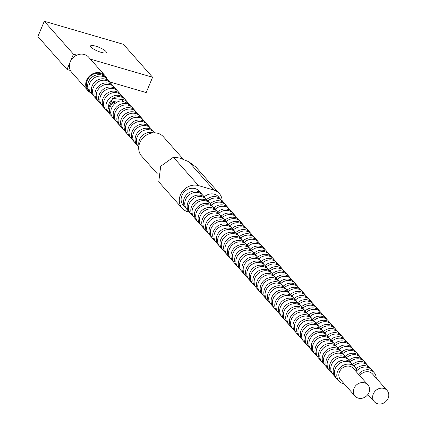 <?xml version="1.0" encoding="UTF-8"?>
<svg xmlns="http://www.w3.org/2000/svg" width="425" height="425" viewBox="0 0 425 425"><rect width="100%" height="100%" fill="white"/><g stroke="black" fill="none" stroke-linecap="round" stroke-linejoin="round"><path stroke-width="0.64" d="M101.187 52.355A8.564 1.997 22.7 0 0 106.34 52.562A8.564 1.997 22.7 0 0 95.699 46.16A8.564 1.997 22.7 0 0 90.541 45.953A8.564 1.997 22.7 0 0 101.187 52.355M106.781 78.742A11.374 9.956 138.5 0 0 104.996 75.613L88.671 57.178A11.374 9.956 138.5 0 0 84.421 54.512A11.374 9.956 138.5 0 0 76.808 55.16A11.374 9.956 138.5 0 0 70.407 70.454A11.374 9.956 138.5 0 0 71.639 72.261L87.964 90.695A11.374 9.956 138.5 0 0 90.854 92.847M104.996 75.613A11.374 9.956 138.5 0 0 100.746 72.946A11.374 9.956 138.5 0 0 87.959 77.812A11.374 9.956 138.5 0 0 87.964 90.695M106.282 78.253A10.641 9.313 138.5 0 0 105.692 77.504L104.444 76.096A10.641 9.313 138.5 0 0 100.47 73.605A10.641 9.313 138.5 0 0 88.512 78.157A10.641 9.313 138.5 0 0 88.512 90.206L89.76 91.614A10.641 9.313 138.5 0 0 90.429 92.289M105.692 77.504A10.641 9.313 138.5 0 0 101.718 75.012A10.641 9.313 138.5 0 0 89.755 79.565A10.641 9.313 138.5 0 0 89.76 91.614M109.932 82.376A10.641 9.313 138.5 0 0 109.342 81.627L106.951 78.933A10.641 9.313 138.5 0 0 102.978 76.442A10.641 9.313 138.5 0 0 91.019 80.989A10.641 9.313 138.5 0 0 91.019 93.038L93.41 95.737A10.641 9.313 138.5 0 0 94.079 96.411M109.342 81.627A10.641 9.313 138.5 0 0 105.368 79.135A10.641 9.313 138.5 0 0 93.41 83.688A10.641 9.313 138.5 0 0 93.41 95.737M113.581 86.498A10.641 9.313 138.5 0 0 112.992 85.749L110.601 83.056A10.641 9.313 138.5 0 0 106.627 80.564A10.641 9.313 138.5 0 0 94.669 85.112A10.641 9.313 138.5 0 0 94.669 97.16L97.059 99.859A10.641 9.313 138.5 0 0 97.729 100.534M112.992 85.749A10.641 9.313 138.5 0 0 109.018 83.257A10.641 9.313 138.5 0 0 97.059 87.81A10.641 9.313 138.5 0 0 97.059 99.859M117.231 90.621A10.641 9.313 138.5 0 0 116.641 89.872L114.256 87.178A10.641 9.313 138.5 0 0 110.282 84.687A10.641 9.313 138.5 0 0 98.318 89.234A10.641 9.313 138.5 0 0 98.318 101.283L100.709 103.982A10.641 9.313 138.5 0 0 101.384 104.656M116.641 89.872A10.641 9.313 138.5 0 0 112.668 87.38A10.641 9.313 138.5 0 0 100.709 91.933A10.641 9.313 138.5 0 0 100.709 103.982M120.881 94.743A10.641 9.313 138.5 0 0 120.291 93.994L117.906 91.301A10.641 9.313 138.5 0 0 113.932 88.809A10.641 9.313 138.5 0 0 101.973 93.357A10.641 9.313 138.5 0 0 101.973 105.405L104.359 108.104A10.641 9.313 138.5 0 0 105.033 108.779M120.291 93.994A10.641 9.313 138.5 0 0 116.317 91.502A10.641 9.313 138.5 0 0 104.359 96.055A10.641 9.313 138.5 0 0 104.359 108.104M124.53 98.866A10.641 9.313 138.5 0 0 123.941 98.117L121.555 95.423A10.641 9.313 138.5 0 0 117.582 92.932A10.641 9.313 138.5 0 0 105.623 97.479A10.641 9.313 138.5 0 0 105.623 109.528L108.008 112.227A10.641 9.313 138.5 0 0 108.683 112.901M123.941 98.117A10.641 9.313 138.5 0 0 119.967 95.625A10.641 9.313 138.5 0 0 108.008 100.178A10.641 9.313 138.5 0 0 108.008 112.227M112.157 99.562A7.74 6.773 138.5 0 0 108.805 107.578M107.552 110.569A10.641 9.313 138.5 0 0 109.273 113.65L110.261 114.766L107.552 110.569L109.082 106.909M111.961 116.455L110.261 114.766M128.18 102.988A10.641 9.313 138.5 0 0 127.59 102.239L125.205 99.546A10.641 9.313 138.5 0 0 121.231 97.054A10.641 9.313 138.5 0 0 112.62 98.451L122.937 99.578L122.294 101.118M127.59 102.239A10.641 9.313 138.5 0 0 123.617 99.748A10.641 9.313 138.5 0 0 122.937 99.578M129.099 103.96A10.641 9.313 138.5 0 0 128.855 103.668A10.641 9.313 138.5 0 0 127.457 102.414L131.107 106.526M127.144 103.158L127.457 102.414M110.123 104.422L112.62 98.451M90.392 59.123L152.596 77.265L123.436 44.338L44.29 21.25L73.445 54.177L76.808 55.16M73.445 54.177L67.044 69.477L70.407 70.454M44.29 21.25L37.889 36.55L67.044 69.477M109.549 81.876L146.195 92.565L152.596 77.265M113.858 104.577L115.387 100.911A10.646 9.323 138.5 0 0 110.059 113.65L110.803 111.871M115.387 100.911C109.395 102.978 107.615 107.222 110.059 113.65M221.388 200.186A10.641 9.313 138.5 0 0 220.798 199.437L218.413 196.743A10.641 9.313 138.5 0 0 214.439 194.252A10.641 9.313 138.5 0 0 204.228 196.855M220.798 199.437A10.641 9.313 138.5 0 0 216.824 196.945A10.641 9.313 138.5 0 0 206.619 199.553M225.038 204.308A10.641 9.313 138.5 0 0 224.448 203.559L222.062 200.866A10.641 9.313 138.5 0 0 218.089 198.374A10.641 9.313 138.5 0 0 207.878 200.977M224.448 203.559A10.641 9.313 138.5 0 0 220.474 201.067A10.641 9.313 138.5 0 0 210.269 203.676M228.687 208.431A10.641 9.313 138.5 0 0 228.097 207.682L225.712 204.988A10.641 9.313 138.5 0 0 221.738 202.497A10.641 9.313 138.5 0 0 211.533 205.1M228.097 207.682A10.641 9.313 138.5 0 0 224.129 205.19A10.641 9.313 138.5 0 0 213.918 207.798M232.342 212.553A10.641 9.313 138.5 0 0 231.752 211.804L229.362 209.111A10.641 9.313 138.5 0 0 225.388 206.619A10.641 9.313 138.5 0 0 215.183 209.222M231.752 211.804A10.641 9.313 138.5 0 0 227.779 209.312A10.641 9.313 138.5 0 0 217.568 211.921M235.992 216.676A10.641 9.313 138.5 0 0 235.402 215.927L233.012 213.233A10.641 9.313 138.5 0 0 229.038 210.742A10.641 9.313 138.5 0 0 218.833 213.345M235.402 215.927A10.641 9.313 138.5 0 0 231.428 213.435A10.641 9.313 138.5 0 0 221.218 216.043M239.642 220.798A10.641 9.313 138.5 0 0 239.052 220.049L236.661 217.356A10.641 9.313 138.5 0 0 232.688 214.864A10.641 9.313 138.5 0 0 222.482 217.467M239.052 220.049A10.641 9.313 138.5 0 0 235.078 217.558A10.641 9.313 138.5 0 0 224.867 220.166M243.291 224.921A10.641 9.313 138.5 0 0 242.702 224.172L240.316 221.478A10.641 9.313 138.5 0 0 236.343 218.987A10.641 9.313 138.5 0 0 226.132 221.59M242.702 224.172A10.641 9.313 138.5 0 0 238.728 221.68A10.641 9.313 138.5 0 0 228.523 224.288M246.941 229.043A10.641 9.313 138.5 0 0 246.351 228.294L243.966 225.601A10.641 9.313 138.5 0 0 239.992 223.109A10.641 9.313 138.5 0 0 229.782 225.712M246.351 228.294A10.641 9.313 138.5 0 0 242.377 225.803A10.641 9.313 138.5 0 0 232.172 228.411M250.591 233.166A10.641 9.313 138.5 0 0 250.001 232.417L247.616 229.723A10.641 9.313 138.5 0 0 243.642 227.232A10.641 9.313 138.5 0 0 233.431 229.835M250.001 232.417A10.641 9.313 138.5 0 0 246.027 229.925A10.641 9.313 138.5 0 0 235.822 232.533M254.24 237.288A10.641 9.313 138.5 0 0 253.651 236.539L251.265 233.846A10.641 9.313 138.5 0 0 247.292 231.354A10.641 9.313 138.5 0 0 237.081 233.957M253.651 236.539A10.641 9.313 138.5 0 0 249.677 234.048A10.641 9.313 138.5 0 0 239.472 236.656M257.89 241.411A10.641 9.313 138.5 0 0 257.306 240.662L254.915 237.968A10.641 9.313 138.5 0 0 250.941 235.477A10.641 9.313 138.5 0 0 240.736 238.08M257.306 240.662A10.641 9.313 138.5 0 0 253.332 238.17A10.641 9.313 138.5 0 0 243.121 240.778M261.545 245.533A10.641 9.313 138.5 0 0 260.955 244.784L258.565 242.091A10.641 9.313 138.5 0 0 254.591 239.599A10.641 9.313 138.5 0 0 244.386 242.202M260.955 244.784A10.641 9.313 138.5 0 0 256.982 242.292A10.641 9.313 138.5 0 0 246.771 244.901M265.195 249.656A10.641 9.313 138.5 0 0 264.605 248.907L262.214 246.213A10.641 9.313 138.5 0 0 258.241 243.722A10.641 9.313 138.5 0 0 248.035 246.325M264.605 248.907A10.641 9.313 138.5 0 0 260.631 246.415A10.641 9.313 138.5 0 0 250.421 249.023M268.844 253.778A10.641 9.313 138.5 0 0 268.255 253.029L265.864 250.336A10.641 9.313 138.5 0 0 261.89 247.844A10.641 9.313 138.5 0 0 251.685 250.447M268.255 253.029A10.641 9.313 138.5 0 0 264.281 250.538A10.641 9.313 138.5 0 0 254.07 253.146M272.494 257.901A10.641 9.313 138.5 0 0 271.904 257.152L269.519 254.458A10.641 9.313 138.5 0 0 265.545 251.967A10.641 9.313 138.5 0 0 255.335 254.57M271.904 257.152A10.641 9.313 138.5 0 0 267.931 254.66A10.641 9.313 138.5 0 0 257.725 257.268M276.144 262.023A10.641 9.313 138.5 0 0 275.554 261.274L273.169 258.581A10.641 9.313 138.5 0 0 269.195 256.089A10.641 9.313 138.5 0 0 258.984 258.692M275.554 261.274A10.641 9.313 138.5 0 0 271.58 258.783A10.641 9.313 138.5 0 0 261.375 261.391M279.793 266.146A10.641 9.313 138.5 0 0 279.204 265.397L276.818 262.703A10.641 9.313 138.5 0 0 272.845 260.212A10.641 9.313 138.5 0 0 262.634 262.815M279.204 265.397A10.641 9.313 138.5 0 0 275.23 262.905A10.641 9.313 138.5 0 0 265.025 265.513M283.443 270.268A10.641 9.313 138.5 0 0 282.853 269.519L280.468 266.826A10.641 9.313 138.5 0 0 276.494 264.334A10.641 9.313 138.5 0 0 266.284 266.937M282.853 269.519A10.641 9.313 138.5 0 0 278.88 267.027A10.641 9.313 138.5 0 0 268.674 269.636M287.093 274.391A10.641 9.313 138.5 0 0 286.508 273.642L284.118 270.948A10.641 9.313 138.5 0 0 280.144 268.457A10.641 9.313 138.5 0 0 269.939 271.06M286.508 273.642A10.641 9.313 138.5 0 0 282.535 271.15A10.641 9.313 138.5 0 0 272.324 273.758M290.748 278.513A10.641 9.313 138.5 0 0 290.158 277.764L287.767 275.071A10.641 9.313 138.5 0 0 283.794 272.579A10.641 9.313 138.5 0 0 273.588 275.182M290.158 277.764A10.641 9.313 138.5 0 0 286.184 275.272A10.641 9.313 138.5 0 0 275.974 277.881M294.397 282.636A10.641 9.313 138.5 0 0 293.808 281.887L291.417 279.193A10.641 9.313 138.5 0 0 287.443 276.702A10.641 9.313 138.5 0 0 277.238 279.305M293.808 281.887A10.641 9.313 138.5 0 0 289.834 279.395A10.641 9.313 138.5 0 0 279.623 282.003M298.047 286.758A10.641 9.313 138.5 0 0 297.457 286.009L295.067 283.316A10.641 9.313 138.5 0 0 291.093 280.824A10.641 9.313 138.5 0 0 280.888 283.427M297.457 286.009A10.641 9.313 138.5 0 0 293.484 283.517A10.641 9.313 138.5 0 0 283.273 286.126M301.697 290.881A10.641 9.313 138.5 0 0 301.107 290.132L298.722 287.438A10.641 9.313 138.5 0 0 294.748 284.947A10.641 9.313 138.5 0 0 284.538 287.55M301.107 290.132A10.641 9.313 138.5 0 0 297.133 287.64A10.641 9.313 138.5 0 0 286.928 290.248M305.347 295.003A10.641 9.313 138.5 0 0 304.757 294.254L302.372 291.561A10.641 9.313 138.5 0 0 298.398 289.069A10.641 9.313 138.5 0 0 288.187 291.672M304.757 294.254A10.641 9.313 138.5 0 0 300.783 291.763A10.641 9.313 138.5 0 0 290.578 294.371M308.996 299.126A10.641 9.313 138.5 0 0 308.407 298.377L306.021 295.683A10.641 9.313 138.5 0 0 302.047 293.192A10.641 9.313 138.5 0 0 291.837 295.795M308.407 298.377A10.641 9.313 138.5 0 0 304.433 295.885A10.641 9.313 138.5 0 0 294.228 298.493M312.646 303.248A10.641 9.313 138.5 0 0 312.056 302.499L309.671 299.806A10.641 9.313 138.5 0 0 305.697 297.314A10.641 9.313 138.5 0 0 295.487 299.917M312.056 302.499A10.641 9.313 138.5 0 0 308.082 300.007A10.641 9.313 138.5 0 0 297.877 302.616M316.301 307.371A10.641 9.313 138.5 0 0 315.711 306.622L313.321 303.928A10.641 9.313 138.5 0 0 309.347 301.437A10.641 9.313 138.5 0 0 299.142 304.04M315.711 306.622A10.641 9.313 138.5 0 0 311.737 304.13A10.641 9.313 138.5 0 0 301.527 306.738M319.951 311.493A10.641 9.313 138.5 0 0 319.361 310.744L316.97 308.051A10.641 9.313 138.5 0 0 312.997 305.559A10.641 9.313 138.5 0 0 302.791 308.162M319.361 310.744A10.641 9.313 138.5 0 0 315.387 308.252A10.641 9.313 138.5 0 0 305.177 310.861M323.6 315.616A10.641 9.313 138.5 0 0 323.011 314.867L320.62 312.173A10.641 9.313 138.5 0 0 316.646 309.682A10.641 9.313 138.5 0 0 306.441 312.285M323.011 314.867A10.641 9.313 138.5 0 0 319.037 312.375A10.641 9.313 138.5 0 0 308.826 314.983M327.25 319.738A10.641 9.313 138.5 0 0 326.66 318.989L324.27 316.296A10.641 9.313 138.5 0 0 320.301 313.804A10.641 9.313 138.5 0 0 310.091 316.407M326.66 318.989A10.641 9.313 138.5 0 0 322.687 316.498A10.641 9.313 138.5 0 0 312.476 319.106M330.9 323.861A10.641 9.313 138.5 0 0 330.31 323.112L327.925 320.418A10.641 9.313 138.5 0 0 323.951 317.927A10.641 9.313 138.5 0 0 313.74 320.53M330.31 323.112A10.641 9.313 138.5 0 0 326.336 320.62A10.641 9.313 138.5 0 0 316.131 323.228M334.549 327.983A10.641 9.313 138.5 0 0 333.96 327.234L331.574 324.541A10.641 9.313 138.5 0 0 327.601 322.049A10.641 9.313 138.5 0 0 317.39 324.652M333.96 327.234A10.641 9.313 138.5 0 0 329.986 324.743A10.641 9.313 138.5 0 0 319.781 327.351M338.199 332.106A10.641 9.313 138.5 0 0 337.609 331.357L335.224 328.663A10.641 9.313 138.5 0 0 331.25 326.172A10.641 9.313 138.5 0 0 321.04 328.775M337.609 331.357A10.641 9.313 138.5 0 0 333.636 328.865A10.641 9.313 138.5 0 0 323.43 331.473M341.849 336.228A10.641 9.313 138.5 0 0 341.259 335.479L338.874 332.786A10.641 9.313 138.5 0 0 334.9 330.294A10.641 9.313 138.5 0 0 324.689 332.897M341.259 335.479A10.641 9.313 138.5 0 0 337.285 332.987A10.641 9.313 138.5 0 0 327.08 335.596M345.504 340.351A10.641 9.313 138.5 0 0 344.914 339.602L342.523 336.908A10.641 9.313 138.5 0 0 338.55 334.417A10.641 9.313 138.5 0 0 328.344 337.02M344.914 339.602A10.641 9.313 138.5 0 0 340.94 337.11A10.641 9.313 138.5 0 0 330.73 339.718M349.153 344.473A10.641 9.313 138.5 0 0 348.564 343.724L346.173 341.031A10.641 9.313 138.5 0 0 342.199 338.539A10.641 9.313 138.5 0 0 331.994 341.142M348.564 343.724A10.641 9.313 138.5 0 0 344.59 341.233A10.641 9.313 138.5 0 0 334.379 343.841M352.803 348.596A10.641 9.313 138.5 0 0 352.213 347.847L349.823 345.153A10.641 9.313 138.5 0 0 345.849 342.662A10.641 9.313 138.5 0 0 335.644 345.265M352.213 347.847A10.641 9.313 138.5 0 0 348.24 345.355A10.641 9.313 138.5 0 0 338.029 347.963M356.453 352.718A10.641 9.313 138.5 0 0 355.863 351.969L353.473 349.276A10.641 9.313 138.5 0 0 349.504 346.784A10.641 9.313 138.5 0 0 339.293 349.387M355.863 351.969A10.641 9.313 138.5 0 0 351.889 349.478A10.641 9.313 138.5 0 0 341.679 352.086M360.103 356.841A10.641 9.313 138.5 0 0 359.513 356.092L357.127 353.398A10.641 9.313 138.5 0 0 353.154 350.907A10.641 9.313 138.5 0 0 342.943 353.51M359.513 356.092A10.641 9.313 138.5 0 0 355.539 353.6A10.641 9.313 138.5 0 0 345.334 356.208M363.752 360.963A10.641 9.313 138.5 0 0 363.163 360.214L360.777 357.521A10.641 9.313 138.5 0 0 356.803 355.029A10.641 9.313 138.5 0 0 346.593 357.632M363.163 360.214A10.641 9.313 138.5 0 0 359.189 357.723A10.641 9.313 138.5 0 0 348.983 360.331M367.402 365.086A10.641 9.313 138.5 0 0 366.812 364.337L364.427 361.643A10.641 9.313 138.5 0 0 360.453 359.152A10.641 9.313 138.5 0 0 350.243 361.755M366.812 364.337A10.641 9.313 138.5 0 0 362.838 361.845A10.641 9.313 138.5 0 0 352.633 364.453M371.052 369.208A10.641 9.313 138.5 0 0 370.462 368.459L368.077 365.766A10.641 9.313 138.5 0 0 364.103 363.274A10.641 9.313 138.5 0 0 353.897 365.877M370.462 368.459A10.641 9.313 138.5 0 0 366.488 365.967A10.641 9.313 138.5 0 0 356.07 368.772M376.226 378.154A10.641 9.313 138.5 0 0 374.117 372.582L371.726 369.888A10.641 9.313 138.5 0 0 367.752 367.397A10.641 9.313 138.5 0 0 356.766 370.765M374.117 372.582A10.641 9.313 138.5 0 0 370.143 370.09A10.641 9.313 138.5 0 0 358.482 374.244M387.111 390.447A8.527 7.464 138.5 0 0 383.924 388.45A8.527 7.464 138.5 0 0 374.34 392.1A8.527 7.464 138.5 0 0 374.345 401.752A8.527 7.464 138.5 0 0 377.527 403.75A8.527 7.464 138.5 0 0 387.111 400.106A8.527 7.464 138.5 0 0 387.111 390.447L372.534 373.984A8.527 7.464 138.5 0 0 369.346 371.987A8.527 7.464 138.5 0 0 359.741 375.668M202.13 194.57A10.641 9.313 138.5 0 0 201.54 193.821L199.155 191.123A10.641 9.313 138.5 0 0 195.181 188.631A10.641 9.313 138.5 0 0 183.223 193.184A10.641 9.313 138.5 0 0 183.223 205.232L185.608 207.926A10.641 9.313 138.5 0 0 186.283 208.606M201.54 193.821A10.641 9.313 138.5 0 0 197.567 191.33A10.641 9.313 138.5 0 0 185.608 195.877A10.641 9.313 138.5 0 0 185.608 207.926M205.78 198.693A10.641 9.313 138.5 0 0 205.19 197.944L202.805 195.245A10.641 9.313 138.5 0 0 198.831 192.753A10.641 9.313 138.5 0 0 186.873 197.306A10.641 9.313 138.5 0 0 186.873 209.355L189.258 212.048A10.641 9.313 138.5 0 0 189.933 212.728M205.19 197.944A10.641 9.313 138.5 0 0 201.216 195.452A10.641 9.313 138.5 0 0 189.258 200A10.641 9.313 138.5 0 0 189.258 212.048M209.429 202.815A10.641 9.313 138.5 0 0 208.845 202.066L206.454 199.367A10.641 9.313 138.5 0 0 202.481 196.876A10.641 9.313 138.5 0 0 190.522 201.429A10.641 9.313 138.5 0 0 190.522 213.477L192.907 216.171A10.641 9.313 138.5 0 0 193.582 216.851M208.845 202.066A10.641 9.313 138.5 0 0 204.871 199.575A10.641 9.313 138.5 0 0 192.907 204.122A10.641 9.313 138.5 0 0 192.907 216.171M213.084 206.938A10.641 9.313 138.5 0 0 212.495 206.189L210.104 203.49A10.641 9.313 138.5 0 0 206.13 200.998A10.641 9.313 138.5 0 0 194.172 205.551A10.641 9.313 138.5 0 0 194.172 217.6L196.562 220.293A10.641 9.313 138.5 0 0 197.232 220.973M212.495 206.189A10.641 9.313 138.5 0 0 208.521 203.697A10.641 9.313 138.5 0 0 196.557 208.245A10.641 9.313 138.5 0 0 196.562 220.293M216.734 211.06A10.641 9.313 138.5 0 0 216.144 210.311L213.754 207.613A10.641 9.313 138.5 0 0 209.78 205.121A10.641 9.313 138.5 0 0 197.822 209.674A10.641 9.313 138.5 0 0 197.822 221.722L200.212 224.416A10.641 9.313 138.5 0 0 200.882 225.096M216.144 210.311A10.641 9.313 138.5 0 0 212.171 207.82A10.641 9.313 138.5 0 0 200.212 212.367A10.641 9.313 138.5 0 0 200.212 224.416M220.384 215.183A10.641 9.313 138.5 0 0 219.794 214.434L217.403 211.735A10.641 9.313 138.5 0 0 213.43 209.243A10.641 9.313 138.5 0 0 201.471 213.796A10.641 9.313 138.5 0 0 201.471 225.845L203.862 228.538A10.641 9.313 138.5 0 0 204.537 229.218M219.794 214.434A10.641 9.313 138.5 0 0 215.82 211.942A10.641 9.313 138.5 0 0 203.862 216.49A10.641 9.313 138.5 0 0 203.862 228.538M224.033 219.305A10.641 9.313 138.5 0 0 223.444 218.556L221.058 215.857A10.641 9.313 138.5 0 0 217.085 213.366A10.641 9.313 138.5 0 0 205.121 217.919A10.641 9.313 138.5 0 0 205.126 229.968L207.512 232.661A10.641 9.313 138.5 0 0 208.186 233.341M223.444 218.556A10.641 9.313 138.5 0 0 219.47 216.065A10.641 9.313 138.5 0 0 207.512 220.612A10.641 9.313 138.5 0 0 207.512 232.661M227.683 223.428A10.641 9.313 138.5 0 0 227.093 222.679L224.708 219.98A10.641 9.313 138.5 0 0 220.734 217.488A10.641 9.313 138.5 0 0 208.776 222.041A10.641 9.313 138.5 0 0 208.776 234.09L211.161 236.783A10.641 9.313 138.5 0 0 211.836 237.463M227.093 222.679A10.641 9.313 138.5 0 0 223.12 220.187A10.641 9.313 138.5 0 0 211.161 224.735A10.641 9.313 138.5 0 0 211.161 236.783M231.333 227.55A10.641 9.313 138.5 0 0 230.743 226.801L228.358 224.102A10.641 9.313 138.5 0 0 224.384 221.611A10.641 9.313 138.5 0 0 212.426 226.164A10.641 9.313 138.5 0 0 212.426 238.212L214.811 240.906A10.641 9.313 138.5 0 0 215.486 241.586M230.743 226.801A10.641 9.313 138.5 0 0 226.769 224.31A10.641 9.313 138.5 0 0 214.811 228.857A10.641 9.313 138.5 0 0 214.811 240.906M234.982 231.673A10.641 9.313 138.5 0 0 234.393 230.924L232.008 228.225A10.641 9.313 138.5 0 0 228.034 225.733A10.641 9.313 138.5 0 0 216.075 230.286A10.641 9.313 138.5 0 0 216.075 242.335L218.461 245.028A10.641 9.313 138.5 0 0 219.135 245.708M234.393 230.924A10.641 9.313 138.5 0 0 230.419 228.432A10.641 9.313 138.5 0 0 218.461 232.98A10.641 9.313 138.5 0 0 218.461 245.028M238.637 235.795A10.641 9.313 138.5 0 0 238.048 235.046L235.657 232.347A10.641 9.313 138.5 0 0 231.683 229.856A10.641 9.313 138.5 0 0 219.725 234.409A10.641 9.313 138.5 0 0 219.725 246.458L222.11 249.151A10.641 9.313 138.5 0 0 222.785 249.831M238.048 235.046A10.641 9.313 138.5 0 0 234.074 232.555A10.641 9.313 138.5 0 0 222.11 237.102A10.641 9.313 138.5 0 0 222.11 249.151M242.287 239.918A10.641 9.313 138.5 0 0 241.697 239.169L239.307 236.47A10.641 9.313 138.5 0 0 235.333 233.978A10.641 9.313 138.5 0 0 223.375 238.531A10.641 9.313 138.5 0 0 223.375 250.58L225.765 253.273A10.641 9.313 138.5 0 0 226.435 253.953M241.697 239.169A10.641 9.313 138.5 0 0 237.724 236.677A10.641 9.313 138.5 0 0 225.76 241.225A10.641 9.313 138.5 0 0 225.765 253.273M245.937 244.04A10.641 9.313 138.5 0 0 245.347 243.291L242.957 240.593A10.641 9.313 138.5 0 0 238.983 238.101A10.641 9.313 138.5 0 0 227.024 242.654A10.641 9.313 138.5 0 0 227.024 254.702L229.415 257.396A10.641 9.313 138.5 0 0 230.084 258.076M245.347 243.291A10.641 9.313 138.5 0 0 241.373 240.8A10.641 9.313 138.5 0 0 229.415 245.347A10.641 9.313 138.5 0 0 229.415 257.396M249.587 248.163A10.641 9.313 138.5 0 0 248.997 247.414L246.606 244.715A10.641 9.313 138.5 0 0 242.633 242.223A10.641 9.313 138.5 0 0 230.674 246.776A10.641 9.313 138.5 0 0 230.674 258.825L233.065 261.518A10.641 9.313 138.5 0 0 233.739 262.198M248.997 247.414A10.641 9.313 138.5 0 0 245.023 244.922A10.641 9.313 138.5 0 0 233.065 249.47A10.641 9.313 138.5 0 0 233.065 261.518M253.236 252.285A10.641 9.313 138.5 0 0 252.647 251.536L250.261 248.837A10.641 9.313 138.5 0 0 246.288 246.346A10.641 9.313 138.5 0 0 234.324 250.899A10.641 9.313 138.5 0 0 234.329 262.947L236.714 265.641A10.641 9.313 138.5 0 0 237.389 266.321M252.647 251.536A10.641 9.313 138.5 0 0 248.673 249.045A10.641 9.313 138.5 0 0 236.714 253.592A10.641 9.313 138.5 0 0 236.714 265.641M256.886 256.408A10.641 9.313 138.5 0 0 256.296 255.659L253.911 252.96A10.641 9.313 138.5 0 0 249.937 250.468A10.641 9.313 138.5 0 0 237.979 255.021A10.641 9.313 138.5 0 0 237.979 267.07L240.364 269.763A10.641 9.313 138.5 0 0 241.039 270.443M256.296 255.659A10.641 9.313 138.5 0 0 252.322 253.167A10.641 9.313 138.5 0 0 240.364 257.715A10.641 9.313 138.5 0 0 240.364 269.763M260.536 260.53A10.641 9.313 138.5 0 0 259.946 259.781L257.561 257.082A10.641 9.313 138.5 0 0 253.587 254.591A10.641 9.313 138.5 0 0 241.628 259.144A10.641 9.313 138.5 0 0 241.628 271.192L244.014 273.886A10.641 9.313 138.5 0 0 244.688 274.566M259.946 259.781A10.641 9.313 138.5 0 0 255.972 257.29A10.641 9.313 138.5 0 0 244.014 261.837A10.641 9.313 138.5 0 0 244.014 273.886M264.185 264.653A10.641 9.313 138.5 0 0 263.596 263.904L261.21 261.205A10.641 9.313 138.5 0 0 257.237 258.713A10.641 9.313 138.5 0 0 245.278 263.266A10.641 9.313 138.5 0 0 245.278 275.315L247.663 278.008A10.641 9.313 138.5 0 0 248.338 278.688M263.596 263.904A10.641 9.313 138.5 0 0 259.622 261.412A10.641 9.313 138.5 0 0 247.663 265.96A10.641 9.313 138.5 0 0 247.663 278.008M267.84 268.775A10.641 9.313 138.5 0 0 267.251 268.026L264.86 265.327A10.641 9.313 138.5 0 0 260.886 262.836A10.641 9.313 138.5 0 0 248.928 267.389A10.641 9.313 138.5 0 0 248.928 279.438L251.313 282.131A10.641 9.313 138.5 0 0 251.988 282.811M267.251 268.026A10.641 9.313 138.5 0 0 263.277 265.535A10.641 9.313 138.5 0 0 251.313 270.082A10.641 9.313 138.5 0 0 251.313 282.131M271.49 272.898A10.641 9.313 138.5 0 0 270.9 272.149L268.51 269.45A10.641 9.313 138.5 0 0 264.536 266.958A10.641 9.313 138.5 0 0 252.577 271.511A10.641 9.313 138.5 0 0 252.577 283.56L254.968 286.253A10.641 9.313 138.5 0 0 255.637 286.933M270.9 272.149A10.641 9.313 138.5 0 0 266.927 269.657A10.641 9.313 138.5 0 0 254.963 274.205A10.641 9.313 138.5 0 0 254.968 286.253M275.14 277.02A10.641 9.313 138.5 0 0 274.55 276.271L272.159 273.572A10.641 9.313 138.5 0 0 268.186 271.081A10.641 9.313 138.5 0 0 256.227 275.634A10.641 9.313 138.5 0 0 256.227 287.683L258.618 290.376A10.641 9.313 138.5 0 0 259.287 291.056M274.55 276.271A10.641 9.313 138.5 0 0 270.576 273.78A10.641 9.313 138.5 0 0 258.618 278.327A10.641 9.313 138.5 0 0 258.618 290.376M278.789 281.143A10.641 9.313 138.5 0 0 278.2 280.394L275.809 277.695A10.641 9.313 138.5 0 0 271.841 275.203A10.641 9.313 138.5 0 0 259.877 279.756A10.641 9.313 138.5 0 0 259.877 291.805L262.267 294.498A10.641 9.313 138.5 0 0 262.942 295.178M278.2 280.394A10.641 9.313 138.5 0 0 274.226 277.902A10.641 9.313 138.5 0 0 262.267 282.45A10.641 9.313 138.5 0 0 262.267 294.498M282.439 285.265A10.641 9.313 138.5 0 0 281.849 284.516L279.464 281.817A10.641 9.313 138.5 0 0 275.49 279.326A10.641 9.313 138.5 0 0 263.527 283.879A10.641 9.313 138.5 0 0 263.532 295.928L265.917 298.621A10.641 9.313 138.5 0 0 266.592 299.301M281.849 284.516A10.641 9.313 138.5 0 0 277.876 282.025A10.641 9.313 138.5 0 0 265.917 286.578A10.641 9.313 138.5 0 0 265.917 298.621M286.089 289.388A10.641 9.313 138.5 0 0 285.499 288.639L283.114 285.94A10.641 9.313 138.5 0 0 279.14 283.448A10.641 9.313 138.5 0 0 267.182 288.001A10.641 9.313 138.5 0 0 267.182 300.05L269.567 302.743A10.641 9.313 138.5 0 0 270.242 303.423M285.499 288.639A10.641 9.313 138.5 0 0 281.525 286.147A10.641 9.313 138.5 0 0 269.567 290.7A10.641 9.313 138.5 0 0 269.567 302.743M289.738 293.51A10.641 9.313 138.5 0 0 289.149 292.761L286.763 290.062A10.641 9.313 138.5 0 0 282.79 287.571A10.641 9.313 138.5 0 0 270.831 292.124A10.641 9.313 138.5 0 0 270.831 304.172L273.217 306.866A10.641 9.313 138.5 0 0 273.891 307.546M289.149 292.761A10.641 9.313 138.5 0 0 285.175 290.27A10.641 9.313 138.5 0 0 273.217 294.822A10.641 9.313 138.5 0 0 273.217 306.866M293.388 297.633A10.641 9.313 138.5 0 0 292.798 296.884L290.413 294.185A10.641 9.313 138.5 0 0 286.439 291.693A10.641 9.313 138.5 0 0 274.481 296.246A10.641 9.313 138.5 0 0 274.481 308.295L276.866 310.988A10.641 9.313 138.5 0 0 277.541 311.668M292.798 296.884A10.641 9.313 138.5 0 0 288.825 294.392A10.641 9.313 138.5 0 0 276.866 298.945A10.641 9.313 138.5 0 0 276.866 310.988M297.043 301.755A10.641 9.313 138.5 0 0 296.453 301.006L294.063 298.308A10.641 9.313 138.5 0 0 290.089 295.816A10.641 9.313 138.5 0 0 278.131 300.369A10.641 9.313 138.5 0 0 278.131 312.418L280.516 315.111A10.641 9.313 138.5 0 0 281.191 315.791M296.453 301.006A10.641 9.313 138.5 0 0 292.48 298.515A10.641 9.313 138.5 0 0 280.516 303.067A10.641 9.313 138.5 0 0 280.516 315.111M300.693 305.878A10.641 9.313 138.5 0 0 300.103 305.129L297.712 302.43A10.641 9.313 138.5 0 0 293.739 299.938A10.641 9.313 138.5 0 0 281.78 304.491A10.641 9.313 138.5 0 0 281.78 316.54L284.171 319.233A10.641 9.313 138.5 0 0 284.84 319.913M300.103 305.129A10.641 9.313 138.5 0 0 296.129 302.637A10.641 9.313 138.5 0 0 284.166 307.19A10.641 9.313 138.5 0 0 284.171 319.233M304.342 310A10.641 9.313 138.5 0 0 303.753 309.251L301.362 306.553A10.641 9.313 138.5 0 0 297.388 304.061A10.641 9.313 138.5 0 0 285.43 308.614A10.641 9.313 138.5 0 0 285.43 320.663L287.821 323.356A10.641 9.313 138.5 0 0 288.49 324.036M303.753 309.251A10.641 9.313 138.5 0 0 299.779 306.76A10.641 9.313 138.5 0 0 287.821 311.312A10.641 9.313 138.5 0 0 287.821 323.356M307.992 314.123A10.641 9.313 138.5 0 0 307.402 313.374L305.012 310.675A10.641 9.313 138.5 0 0 301.043 308.183A10.641 9.313 138.5 0 0 289.08 312.736A10.641 9.313 138.5 0 0 289.08 324.785L291.47 327.478A10.641 9.313 138.5 0 0 292.145 328.158M307.402 313.374A10.641 9.313 138.5 0 0 303.429 310.882A10.641 9.313 138.5 0 0 291.47 315.435A10.641 9.313 138.5 0 0 291.47 327.478M311.642 318.245A10.641 9.313 138.5 0 0 311.052 317.496L308.667 314.797A10.641 9.313 138.5 0 0 304.693 312.306A10.641 9.313 138.5 0 0 292.729 316.859A10.641 9.313 138.5 0 0 292.735 328.908L295.12 331.601A10.641 9.313 138.5 0 0 295.795 332.281M311.052 317.496A10.641 9.313 138.5 0 0 307.078 315.005A10.641 9.313 138.5 0 0 295.12 319.558A10.641 9.313 138.5 0 0 295.12 331.601M315.292 322.368A10.641 9.313 138.5 0 0 314.702 321.619L312.317 318.92A10.641 9.313 138.5 0 0 308.343 316.428A10.641 9.313 138.5 0 0 296.384 320.981A10.641 9.313 138.5 0 0 296.384 333.03L298.77 335.723A10.641 9.313 138.5 0 0 299.444 336.403M314.702 321.619A10.641 9.313 138.5 0 0 310.728 319.127A10.641 9.313 138.5 0 0 298.77 323.68A10.641 9.313 138.5 0 0 298.77 335.723M318.941 326.49A10.641 9.313 138.5 0 0 318.352 325.741L315.966 323.043A10.641 9.313 138.5 0 0 311.993 320.551A10.641 9.313 138.5 0 0 300.034 325.104A10.641 9.313 138.5 0 0 300.034 337.152L302.419 339.846A10.641 9.313 138.5 0 0 303.094 340.526M318.352 325.741A10.641 9.313 138.5 0 0 314.378 323.25A10.641 9.313 138.5 0 0 302.419 327.803A10.641 9.313 138.5 0 0 302.419 339.846M322.591 330.613A10.641 9.313 138.5 0 0 322.001 329.864L319.616 327.165A10.641 9.313 138.5 0 0 315.642 324.673A10.641 9.313 138.5 0 0 303.684 329.226A10.641 9.313 138.5 0 0 303.684 341.275L306.069 343.968A10.641 9.313 138.5 0 0 306.744 344.648M322.001 329.864A10.641 9.313 138.5 0 0 318.027 327.372A10.641 9.313 138.5 0 0 306.069 331.925A10.641 9.313 138.5 0 0 306.069 343.968M326.246 334.735A10.641 9.313 138.5 0 0 325.656 333.986L323.266 331.288A10.641 9.313 138.5 0 0 319.292 328.796A10.641 9.313 138.5 0 0 307.333 333.349A10.641 9.313 138.5 0 0 307.333 345.397L309.719 348.091A10.641 9.313 138.5 0 0 310.393 348.771M325.656 333.986A10.641 9.313 138.5 0 0 321.683 331.495A10.641 9.313 138.5 0 0 309.719 336.047A10.641 9.313 138.5 0 0 309.719 348.091M329.896 338.858A10.641 9.313 138.5 0 0 329.306 338.109L326.915 335.41A10.641 9.313 138.5 0 0 322.942 332.918A10.641 9.313 138.5 0 0 310.983 337.471A10.641 9.313 138.5 0 0 310.983 349.52L313.374 352.213A10.641 9.313 138.5 0 0 314.043 352.893M329.306 338.109A10.641 9.313 138.5 0 0 325.332 335.617A10.641 9.313 138.5 0 0 313.374 340.17A10.641 9.313 138.5 0 0 313.374 352.213M333.545 342.98A10.641 9.313 138.5 0 0 332.956 342.231L330.565 339.533A10.641 9.313 138.5 0 0 326.591 337.041A10.641 9.313 138.5 0 0 314.633 341.594A10.641 9.313 138.5 0 0 314.633 353.642L317.023 356.336A10.641 9.313 138.5 0 0 317.693 357.016M332.956 342.231A10.641 9.313 138.5 0 0 328.982 339.74A10.641 9.313 138.5 0 0 317.023 344.293A10.641 9.313 138.5 0 0 317.023 356.336M337.195 347.103A10.641 9.313 138.5 0 0 336.605 346.354L334.215 343.655A10.641 9.313 138.5 0 0 330.246 341.163A10.641 9.313 138.5 0 0 318.283 345.716A10.641 9.313 138.5 0 0 318.283 357.765L320.673 360.458A10.641 9.313 138.5 0 0 321.348 361.138M336.605 346.354A10.641 9.313 138.5 0 0 332.632 343.862A10.641 9.313 138.5 0 0 320.673 348.415A10.641 9.313 138.5 0 0 320.673 360.458M340.845 351.225A10.641 9.313 138.5 0 0 340.255 350.476L337.87 347.777A10.641 9.313 138.5 0 0 333.896 345.286A10.641 9.313 138.5 0 0 321.932 349.839A10.641 9.313 138.5 0 0 321.938 361.888L324.323 364.586A10.641 9.313 138.5 0 0 324.998 365.261M340.255 350.476A10.641 9.313 138.5 0 0 336.281 347.985A10.641 9.313 138.5 0 0 324.323 352.538A10.641 9.313 138.5 0 0 324.323 364.586M344.494 355.348A10.641 9.313 138.5 0 0 343.905 354.599L341.519 351.9A10.641 9.313 138.5 0 0 337.546 349.408A10.641 9.313 138.5 0 0 325.587 353.961A10.641 9.313 138.5 0 0 325.587 366.01L327.973 368.709A10.641 9.313 138.5 0 0 328.647 369.383M343.905 354.599A10.641 9.313 138.5 0 0 339.931 352.107A10.641 9.313 138.5 0 0 327.973 356.66A10.641 9.313 138.5 0 0 327.973 368.709M348.144 359.47A10.641 9.313 138.5 0 0 347.554 358.721L345.169 356.022A10.641 9.313 138.5 0 0 341.195 353.531A10.641 9.313 138.5 0 0 329.237 358.084A10.641 9.313 138.5 0 0 329.237 370.132L331.622 372.831A10.641 9.313 138.5 0 0 332.297 373.506M347.554 358.721A10.641 9.313 138.5 0 0 343.581 356.23A10.641 9.313 138.5 0 0 331.622 360.783A10.641 9.313 138.5 0 0 331.622 372.831M351.794 363.593A10.641 9.313 138.5 0 0 351.204 362.844L348.819 360.145A10.641 9.313 138.5 0 0 344.845 357.653A10.641 9.313 138.5 0 0 332.887 362.206A10.641 9.313 138.5 0 0 332.887 374.255L335.272 376.954A10.641 9.313 138.5 0 0 335.947 377.628M351.204 362.844A10.641 9.313 138.5 0 0 347.23 360.352A10.641 9.313 138.5 0 0 335.272 364.905A10.641 9.313 138.5 0 0 335.272 376.954M356.968 372.539A10.641 9.313 138.5 0 0 354.859 366.966L352.468 364.267A10.641 9.313 138.5 0 0 348.495 361.776A10.641 9.313 138.5 0 0 336.536 366.329A10.641 9.313 138.5 0 0 336.536 378.377L338.922 381.076A10.641 9.313 138.5 0 0 342.895 383.562A10.641 9.313 138.5 0 0 344.202 383.844M354.859 366.966A10.641 9.313 138.5 0 0 350.885 364.475A10.641 9.313 138.5 0 0 338.922 369.027A10.641 9.313 138.5 0 0 338.922 381.076M367.853 384.832L353.276 368.369A8.527 7.464 138.5 0 0 350.088 366.371A8.527 7.464 138.5 0 0 340.505 370.016A8.527 7.464 138.5 0 0 340.505 379.674L355.087 396.137A8.527 7.464 138.5 0 0 358.27 398.135A8.527 7.464 138.5 0 0 367.853 394.485A8.527 7.464 138.5 0 0 367.853 384.832A8.527 7.464 138.5 0 0 364.666 382.835A8.527 7.464 138.5 0 0 355.082 386.479A8.527 7.464 138.5 0 0 355.087 396.137M129.843 105.788L130.061 105.262A10.646 9.323 138.5 0 0 127.272 103.865A10.646 9.323 138.5 0 0 115.302 108.418A10.646 9.323 138.5 0 0 115.302 120.477A10.646 9.323 138.5 0 0 115.977 121.152M130.061 105.262L126.167 102.616L121.12 100.853A10.646 9.323 138.5 0 0 111.881 107.451A10.646 9.323 138.5 0 0 112.917 117.778L115.302 120.477M135.49 111.228A10.646 9.323 138.5 0 0 134.9 110.479L132.51 107.785A10.646 9.323 138.5 0 0 128.536 105.288A10.646 9.323 138.5 0 0 116.567 109.847A10.646 9.323 138.5 0 0 116.567 121.901L118.957 124.599A10.646 9.323 138.5 0 0 119.627 125.274M134.9 110.479A10.646 9.323 138.5 0 0 130.921 107.987A10.646 9.323 138.5 0 0 118.952 112.54A10.646 9.323 138.5 0 0 118.957 124.599M139.14 115.35A10.646 9.323 138.5 0 0 138.55 114.601L136.159 111.908A10.646 9.323 138.5 0 0 132.186 109.411A10.646 9.323 138.5 0 0 120.217 113.969A10.646 9.323 138.5 0 0 120.217 126.023L122.607 128.722A10.646 9.323 138.5 0 0 123.277 129.397M138.55 114.601A10.646 9.323 138.5 0 0 134.571 112.11A10.646 9.323 138.5 0 0 122.607 116.662A10.646 9.323 138.5 0 0 122.607 128.722M142.789 119.473A10.646 9.323 138.5 0 0 142.2 118.724L139.809 116.03A10.646 9.323 138.5 0 0 135.835 113.533A10.646 9.323 138.5 0 0 123.866 118.092A10.646 9.323 138.5 0 0 123.866 130.146L126.257 132.844A10.646 9.323 138.5 0 0 126.926 133.519M142.2 118.724A10.646 9.323 138.5 0 0 138.221 116.232A10.646 9.323 138.5 0 0 126.257 120.785A10.646 9.323 138.5 0 0 126.257 132.844M146.439 123.595A10.646 9.323 138.5 0 0 145.849 122.846L143.464 120.153A10.646 9.323 138.5 0 0 139.485 117.656A10.646 9.323 138.5 0 0 127.516 122.214A10.646 9.323 138.5 0 0 127.516 134.268L129.907 136.967A10.646 9.323 138.5 0 0 130.581 137.642M145.849 122.846A10.646 9.323 138.5 0 0 141.876 120.355A10.646 9.323 138.5 0 0 129.907 124.907A10.646 9.323 138.5 0 0 129.907 136.967M150.089 127.718A10.646 9.323 138.5 0 0 149.499 126.969L147.114 124.275A10.646 9.323 138.5 0 0 143.135 121.778A10.646 9.323 138.5 0 0 131.171 126.337A10.646 9.323 138.5 0 0 131.171 138.391L133.556 141.089A10.646 9.323 138.5 0 0 134.231 141.764M149.499 126.969A10.646 9.323 138.5 0 0 145.525 124.477A10.646 9.323 138.5 0 0 133.556 129.03A10.646 9.323 138.5 0 0 133.556 141.089M153.738 131.84A10.646 9.323 138.5 0 0 153.149 131.091L150.763 128.398A10.646 9.323 138.5 0 0 146.784 125.906A10.646 9.323 138.5 0 0 134.821 130.459A10.646 9.323 138.5 0 0 134.821 142.513L137.206 145.212A10.646 9.323 138.5 0 0 137.881 145.887M153.149 131.091A10.646 9.323 138.5 0 0 149.175 128.6A10.646 9.323 138.5 0 0 137.206 133.153A10.646 9.323 138.5 0 0 137.206 145.212M154.689 132.828L154.413 132.52A10.646 9.323 138.5 0 0 150.434 130.029A10.646 9.323 138.5 0 0 138.47 134.582A10.646 9.323 138.5 0 0 138.47 146.636L138.747 146.944M153.26 132.86A10.646 9.323 138.5 0 0 152.825 132.722A10.646 9.323 138.5 0 0 142.46 135.463A10.646 9.323 138.5 0 0 138.948 145.531M147.209 134.64A10.646 9.323 138.5 0 0 141.451 139.745M183.329 159.274L163.381 136.744A14.562 12.745 138.5 0 0 157.941 133.333A14.562 12.745 138.5 0 0 141.578 139.565A14.562 12.745 138.5 0 0 141.578 156.049L157.409 173.926M189.428 212.234L187.611 211.703A14.546 12.734 -41.5 0 1 182.176 208.298A14.546 12.734 -41.5 0 1 182.176 191.829A14.546 12.734 -41.5 0 1 198.528 185.608L213.86 190.081A14.546 12.734 -41.5 0 1 219.289 193.487A14.546 12.734 -41.5 0 1 222.174 200.988M219.289 193.487L195.856 167.025L188.727 161.697L179.807 158.036L173.395 157.223L160.698 166.271L158.748 181.836L182.176 208.298M198.528 185.608L173.395 157.223M213.86 190.081L188.727 161.697M128.855 103.668L129.487 104.38M367.88 394.453L374.345 401.752"/></g></svg>

